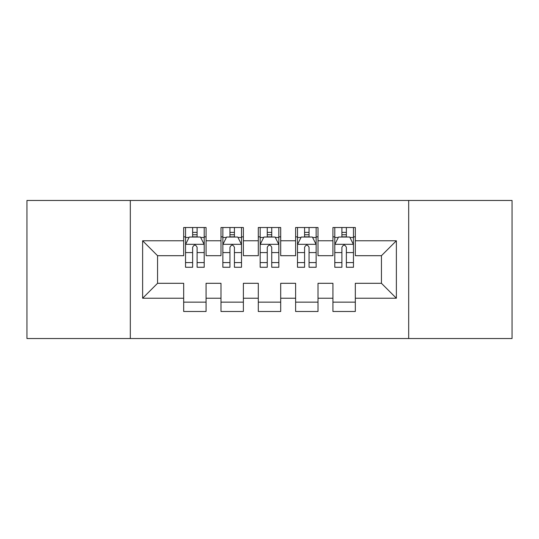 <?xml version="1.0" encoding="UTF-8"?>
<svg xmlns="http://www.w3.org/2000/svg" width="539" height="539" viewBox="0 0 539 539"><rect width="100%" height="100%" fill="white"/><g stroke="black" fill="none" stroke-linecap="round" stroke-linejoin="round"><path stroke-width="0.81" d="M408.683 338.532L512.05 338.532L512.05 200.468L408.683 200.468L408.683 338.532L130.317 338.532L130.317 200.468L26.95 200.468L26.95 338.532L130.317 338.532M408.683 200.468L130.317 200.468M142.626 298.235L142.626 240.765L183.678 240.765L183.678 255.695L157.556 255.695L157.556 283.305L142.626 298.235L183.678 298.235L183.678 311.481L206.066 311.481L206.066 298.235L220.99 298.235L220.99 311.481L243.379 311.481L243.379 298.235L258.302 298.235L258.302 311.481L280.698 311.481L280.698 298.235L295.621 298.235L295.621 311.481L318.01 311.481L318.01 298.235L332.934 298.235L332.934 311.481L355.322 311.481L355.322 283.305L381.444 283.305L381.444 255.695L355.322 255.695L355.322 240.765L396.374 240.765L396.374 298.235L355.322 298.235M355.322 240.765L355.322 227.519L332.934 227.519L332.934 240.765L318.01 240.765L318.01 227.519L295.621 227.519L295.621 240.765L280.698 240.765L280.698 227.519L258.302 227.519L258.302 240.765L243.379 240.765L243.379 227.519L220.99 227.519L220.99 240.765L206.066 240.765L206.066 227.519L183.678 227.519L183.678 240.765M318.01 298.235L318.01 283.305L332.934 283.305L332.934 298.235M396.374 240.765L381.444 255.695M280.698 298.235L280.698 283.305L295.621 283.305L295.621 298.235M332.934 240.765L332.934 255.695L318.01 255.695L318.01 240.765M243.379 298.235L243.379 283.305L258.302 283.305L258.302 298.235M295.621 240.765L295.621 255.695L280.698 255.695L280.698 240.765M206.066 298.235L206.066 283.305L220.99 283.305L220.99 298.235M258.302 240.765L258.302 255.695L243.379 255.695L243.379 240.765M157.556 283.305L183.678 283.305L183.678 298.235M220.99 240.765L220.99 255.695L206.066 255.695L206.066 240.765M332.934 236.85L334.8 236.85M353.463 236.85L355.322 236.85M295.621 236.85L297.488 236.85M316.144 236.85L318.01 236.85M258.302 236.85L260.169 236.85M278.831 236.85L280.698 236.85M220.99 236.85L222.856 236.85M241.512 236.85L243.379 236.85M183.678 236.85L185.537 236.85M204.2 236.85L206.066 236.85M183.678 302.15L206.066 302.15M220.99 302.15L243.379 302.15M258.302 302.15L280.698 302.15M295.621 302.15L318.01 302.15M332.934 302.15L355.322 302.15M142.626 240.765L157.556 255.695M381.444 283.305L396.374 298.235M197.106 232.37L192.632 232.37M204.2 262.581L197.106 262.581L197.106 267.263L204.2 267.263L204.2 244.497L200.468 237.039L189.27 237.039L185.537 244.497L185.537 267.263L192.632 267.263L192.632 262.581L185.537 262.581M185.537 244.497L185.537 227.519M204.2 244.497L204.2 227.519M192.632 237.039L192.632 227.519M197.106 227.519L197.106 237.039M197.106 262.581L197.106 247.3C195.617 244.423 194.128 244.423 192.632 247.3L192.632 262.581M197.106 236.85L192.632 236.85M234.425 232.37L229.944 232.37M241.512 262.581L234.425 262.581L234.425 267.263L241.512 267.263L241.512 244.497L237.78 237.039L226.589 237.039L222.856 244.497L222.856 267.263L229.944 267.263L229.944 262.581L222.856 262.581M222.856 244.497L222.856 227.519M241.512 244.497L241.512 227.519M229.944 237.039L229.944 227.519M234.425 227.519L234.425 237.039M234.425 262.581L234.425 247.3C232.936 244.423 231.44 244.423 229.944 247.3L229.944 262.581M234.425 236.85L229.944 236.85M271.737 232.37L267.263 232.37M278.831 262.581L271.737 262.581L271.737 267.263L278.831 267.263L278.831 244.497L275.099 237.039L263.901 237.039L260.169 244.497L260.169 267.263L267.263 267.263L267.263 262.581L260.169 262.581M260.169 244.497L260.169 227.519M278.831 244.497L278.831 227.519M267.263 237.039L267.263 227.519M271.737 227.519L271.737 237.039M271.737 262.581L271.737 247.3C270.248 244.423 268.759 244.423 267.263 247.3L267.263 262.581M271.737 236.85L267.263 236.85M309.056 232.37L304.575 232.37M316.144 262.581L309.056 262.581L309.056 267.263L316.144 267.263L316.144 244.497L312.411 237.039L301.22 237.039L297.488 244.497L297.488 267.263L304.575 267.263L304.575 262.581L297.488 262.581M297.488 244.497L297.488 227.519M316.144 244.497L316.144 227.519M304.575 237.039L304.575 227.519M309.056 227.519L309.056 237.039M309.056 262.581L309.056 247.3C307.567 244.423 306.071 244.423 304.575 247.3L304.575 262.581M309.056 236.85L304.575 236.85M346.368 232.37L341.894 232.37M353.463 262.581L346.368 262.581L346.368 267.263L353.463 267.263L353.463 244.497L349.73 237.039L338.532 237.039L334.8 244.497L334.8 267.263L341.894 267.263L341.894 262.581L334.8 262.581M334.8 244.497L334.8 227.519M353.463 244.497L353.463 227.519M341.894 237.039L341.894 227.519M346.368 227.519L346.368 237.039M346.368 262.581L346.368 247.3C344.879 244.423 343.383 244.423 341.894 247.3L341.894 262.581M346.368 236.85L341.894 236.85M204.106 244.315L185.632 244.315M185.537 237.483L189.048 237.483M200.69 237.483L204.2 237.483M192.632 252.582L185.537 252.582M204.2 252.582L197.106 252.582M197.106 234.748L192.632 234.748M241.418 244.315L222.951 244.315M222.856 237.483L226.367 237.483M238.009 237.483L241.512 237.483M229.944 252.582L222.856 252.582M241.512 252.582L234.425 252.582M234.425 234.748L229.944 234.748M278.737 244.315L260.263 244.315M260.169 237.483L263.679 237.483M275.321 237.483L278.831 237.483M267.263 252.582L260.169 252.582M278.831 252.582L271.737 252.582M271.737 234.748L267.263 234.748M316.049 244.315L297.582 244.315M297.488 237.483L300.991 237.483M312.633 237.483L316.144 237.483M304.575 252.582L297.488 252.582M316.144 252.582L309.056 252.582M309.056 234.748L304.575 234.748M353.368 244.315L334.894 244.315M334.8 237.483L338.31 237.483M349.952 237.483L353.463 237.483M341.894 252.582L334.8 252.582M353.463 252.582L346.368 252.582M346.368 234.748L341.894 234.748"/></g></svg>
